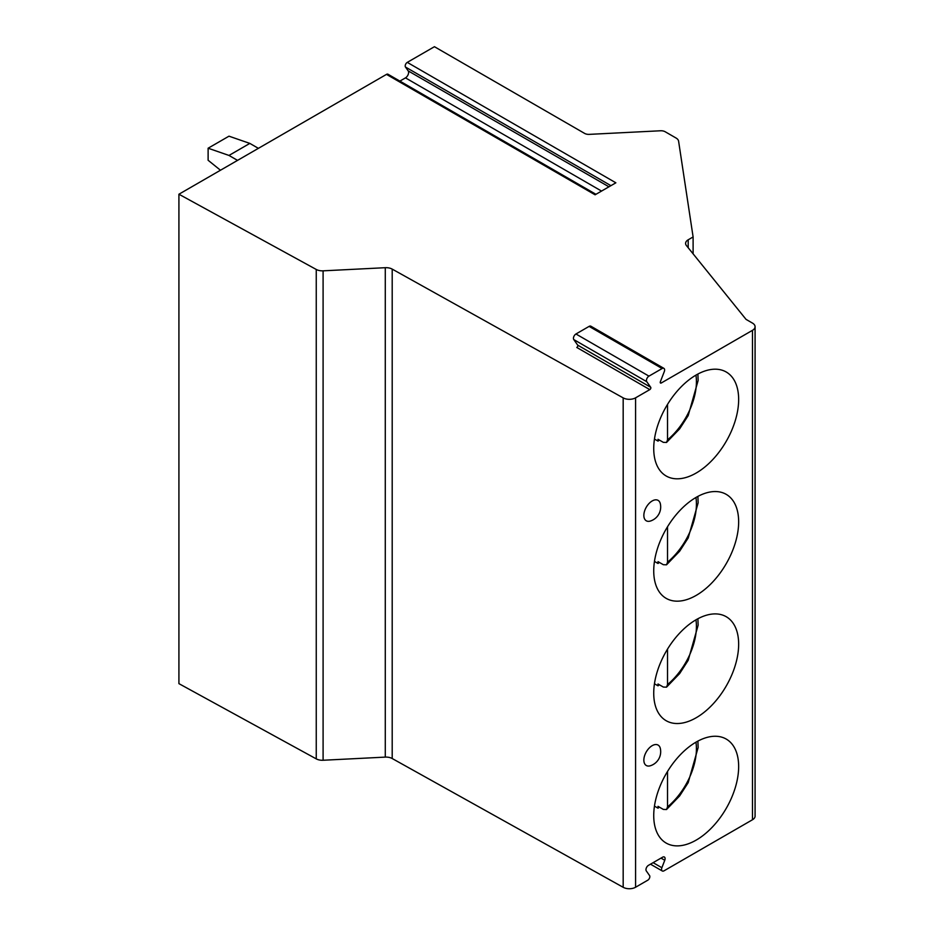 <?xml version="1.0" encoding="UTF-8"?>
<svg xmlns="http://www.w3.org/2000/svg" width="934" height="934" viewBox="0 0 934 934"><rect width="100%" height="100%" fill="white"/><g stroke="black" fill="none" stroke-linecap="round" stroke-linejoin="round"><path stroke-width="1.4" d="M407.282 62.38L615.868 182.807L595.086 194.797L386.501 74.381L178.919 194.225L316.252 269.459A8.85 5.114 0 0 0 323.094 270.837L385.287 267.696A8.85 5.114 180 0 1 392.198 269.109L623.176 397.884A8.85 5.114 0 0 0 635.587 397.826L649.795 389.618A1.471 0.852 120 0 0 650.706 387.283L646.783 381.714A3.538 2.043 -60 0 1 648.955 376.133L662.113 368.533A3.538 2.043 -60 0 1 663.887 368.358A3.538 2.043 -60 0 1 664.284 371.615L660.373 381.702A1.471 0.852 120 0 0 660.536 383.057A1.471 0.852 120 0 0 661.272 382.987L752.489 330.321A8.85 5.114 0 0 0 755.081 326.713A8.85 5.114 0 0 0 752.489 323.106L746.044 319.381L686.432 245.572A8.85 5.114 180 0 1 685.603 243.412A8.85 5.114 180 0 1 688.195 239.793L693.11 236.956L678.598 141.186A8.85 5.114 0 0 0 676.041 138.022L665.183 131.752A5.896 3.409 0 0 0 660.501 130.772L589.261 134.368A5.896 3.409 180 0 1 584.579 133.387L434.438 46.7L407.282 62.38A2.954 1.705 -60 0 0 405.473 67.038L408.181 70.891A4.425 2.557 -60 0 1 405.473 77.872L399.88 81.106M649.795 389.618L576.792 347.46A1.471 0.852 120 0 0 577.702 345.136L573.78 339.567A3.538 2.043 -60 0 1 575.951 333.987L589.109 326.386A3.538 2.043 -60 0 1 590.883 326.211L663.887 368.358M178.919 194.225L178.919 683.641L316.252 758.875A8.85 5.114 0 0 0 323.094 760.253L385.287 757.112A8.85 5.114 180 0 1 392.198 758.525L623.176 887.3A8.85 5.114 0 0 0 635.587 887.242L647.752 880.213A2.954 1.705 120 0 0 649.562 875.555L646.305 870.932A3.538 2.043 120 0 1 648.476 865.339L662.603 857.19A3.538 2.043 120 0 1 664.366 857.015A3.538 2.043 120 0 1 664.763 860.272L661.879 867.721A3.538 2.043 120 0 0 662.276 870.978A3.538 2.043 120 0 0 664.039 870.803L752.489 819.748A8.85 5.114 0 0 0 755.081 816.129L755.081 326.713M738.654 766.545A60.045 34.675 120 0 0 726.22 739.063A60.045 34.675 120 0 0 679.952 755.151A60.045 34.675 120 0 0 653.73 815.58A60.045 34.675 120 0 0 666.176 843.075A60.045 34.675 120 0 0 712.444 826.987A60.045 34.675 120 0 0 738.654 766.545M738.654 644.191A60.045 34.675 120 0 0 726.22 616.709A60.045 34.675 120 0 0 679.952 632.797A60.045 34.675 120 0 0 653.73 693.226A60.045 34.675 120 0 0 666.176 720.721A60.045 34.675 120 0 0 712.444 704.633A60.045 34.675 120 0 0 738.654 644.191M738.654 521.837A60.045 34.675 120 0 0 726.22 494.355A60.045 34.675 120 0 0 679.952 510.443A60.045 34.675 120 0 0 653.73 570.872A60.045 34.675 120 0 0 666.176 598.367A60.045 34.675 120 0 0 712.444 582.279A60.045 34.675 120 0 0 738.654 521.837M738.654 399.483A60.045 34.675 120 0 0 726.22 372.001A60.045 34.675 120 0 0 679.952 388.089A60.045 34.675 120 0 0 653.73 448.518A60.045 34.675 120 0 0 666.176 476.001A60.045 34.675 120 0 0 712.444 459.925A60.045 34.675 120 0 0 738.654 399.483M643.853 760.113A11.803 6.818 120 0 0 650.333 765.763A14.746 14.746 0 0 0 660.326 748.438A11.803 6.818 120 0 0 651.255 746.266A11.803 6.818 120 0 0 643.853 760.113M643.853 515.393A11.803 6.818 120 0 0 650.333 521.055A14.746 14.746 0 0 0 660.326 503.73A11.803 6.818 120 0 0 651.255 501.558A11.803 6.818 120 0 0 643.853 515.393M693.11 236.956L693.11 253.838M386.501 74.381A2.954 1.705 -60 0 1 387.972 74.23L595.95 194.307M258.391 148.343L249.833 143.404L228.982 155.441L208.119 148.214L208.119 160.263L220.459 170.233M208.119 148.214L228.982 136.177L249.833 143.404M228.982 155.441L237.528 160.379M659.334 807.104A60.045 34.675 -60 0 1 658.015 808.179L658.015 806.346L663.35 809.416L666.526 809.521L679.66 795.908L688.195 782.645L698.142 747.515L697.885 741.106M658.015 808.179L654.465 806.124M667.518 771.472L667.518 806.906L666.526 809.521M659.334 684.75A60.045 34.675 -60 0 1 658.015 685.825L658.015 683.992L663.35 687.062L666.526 687.167L679.66 673.554L688.195 660.291L698.142 625.161L697.885 618.752M658.015 685.825L654.465 683.77M667.518 649.118L667.518 684.552L666.526 687.167M659.334 562.396A60.045 34.675 -60 0 1 658.015 563.471L658.015 561.638L663.35 564.708L666.526 564.813L679.66 551.2L688.195 537.937L698.142 502.807L697.885 496.398M658.015 563.471L654.465 561.416M667.518 526.764L667.518 562.198L666.526 564.813M659.334 440.042A60.045 34.675 -60 0 1 658.015 441.117L658.015 439.284L663.35 442.354L666.526 442.459L679.66 428.846L688.195 415.583L698.142 380.453L697.885 374.044M658.015 441.117L654.465 439.062M667.518 404.41L667.518 439.844L666.526 442.459M661.272 382.987L660.233 382.391M752.489 330.321L752.489 819.748M635.587 397.826L635.587 887.242M650.706 387.283L577.702 345.136M646.783 381.714L573.78 339.567M648.955 376.133L575.951 333.987M662.113 368.533L589.109 326.386M688.195 239.793L688.195 247.755M405.473 77.872L601.543 191.073M408.181 70.891L608.945 186.8M405.473 67.038L610.929 185.656M316.252 269.459L316.252 758.875M323.094 270.837L323.094 760.253M385.287 267.696L385.287 757.112M392.198 269.109L392.198 758.525M623.176 397.884L623.176 887.3M664.763 860.272L661.015 858.101M661.879 867.721L653.111 862.666M667.518 806.906A51.942 29.981 120 0 0 695.935 742.191M667.518 684.552A51.942 29.981 120 0 0 695.935 619.837M667.518 562.198A51.942 29.981 120 0 0 695.935 497.483M667.518 439.844A51.942 29.981 120 0 0 695.935 375.129M650.496 864.184L662.276 870.978"/></g></svg>
